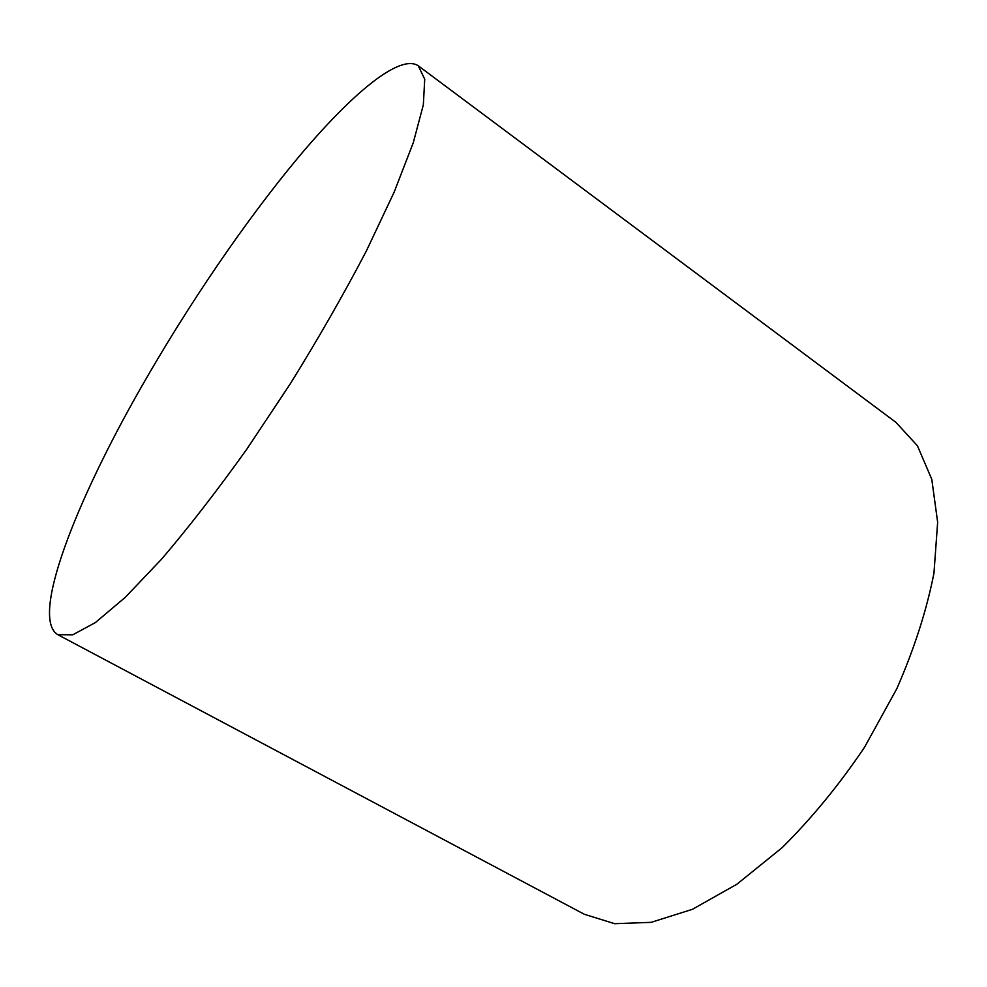 <?xml version="1.0" encoding="UTF-8"?>
<svg xmlns="http://www.w3.org/2000/svg" width="987" height="987" viewBox="0 0 987 987"><rect width="100%" height="100%" fill="white"/><g stroke="black" fill="none" stroke-linecap="round" stroke-linejoin="round"><path stroke-width="1.48" d="M141.252 387.163C75.691 501.766 29.98 618.109 57.814 634.69L72.742 634.814L95.344 622.6L125.324 597.283L161.757 558.95C188.788 527.268 217.14 490.662 246.836 449.134L290.499 383.474C318.678 337.998 343.982 293.781 366.424 250.846L394.158 192.107L413.257 142.794L423.337 104.856L424.731 79.207L418.241 65.771C399.439 53.36 350.743 94.764 298.012 157.76C244.801 221.668 187.863 305.464 141.252 387.163M418.241 65.771L895.962 422.374L917.429 445.791L931.79 479.312L937.65 522.259L933.961 573.126C926.645 610.324 914.246 648.878 896.764 688.815L864.587 747.171C839.406 784.579 811.919 818.087 782.111 847.685L736.87 884.241L692.442 909.311L651.112 922.351L614.667 923.696L584.329 914.283L57.814 634.69"/></g></svg>
